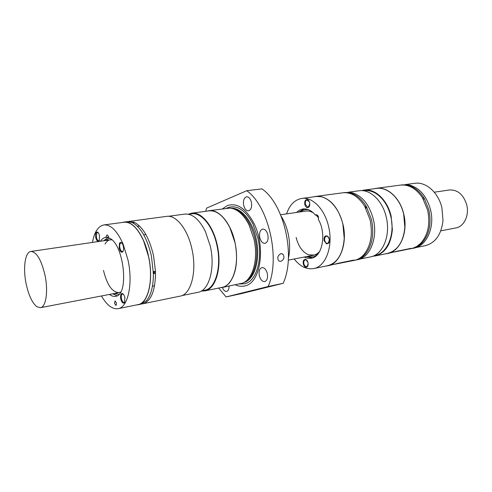 <?xml version="1.0" encoding="UTF-8"?>
<svg xmlns="http://www.w3.org/2000/svg" width="492" height="492" viewBox="0 0 492 492"><rect width="100%" height="100%" fill="white"/><g stroke="black" fill="none" stroke-linecap="round" stroke-linejoin="round"><path stroke-width="0.74" d="M220.133 287.758L221.99 287.537C224.924 286.928 227.538 285.194 229.844 282.334C236.517 272.869 238.214 259.481 234.948 242.175C230.896 222.999 218.86 208.959 208.977 210.705L207.157 211.111M221.99 287.537L242.451 283.158C252.87 279.64 258.595 258.903 253.933 239.02L248.995 224.826C243.429 214.223 237.009 208.645 229.739 208.104L208.977 210.705M244.758 281.978C254.475 277.623 259.524 257.759 255.108 238.872C250.36 220.92 242.759 210.785 232.31 208.46M226.08 296.934L240.576 293.816L283.152 283.312C295.969 256.012 284.112 203.946 261.972 188.885L246.75 190.712C268.712 206.037 280.674 258.921 268.109 286.522L226.08 296.934L218.676 288.06M246.75 190.712L206.634 208.091L205.681 211.308M259.321 275.661C258.614 271.24 259.487 268.54 261.928 267.574C264.37 267.488 266.16 269.462 267.297 273.503C268.005 277.925 267.144 280.618 264.727 281.596C262.254 281.688 260.452 279.714 259.321 275.661M251.4 202.23C252.107 207.021 251.141 209.893 248.509 210.847C246.283 210.847 244.678 209.026 243.7 205.379C242.987 200.588 243.958 197.722 246.621 196.763C248.817 196.775 250.41 198.596 251.4 202.23M267.863 234.856C268.577 239.536 267.63 242.371 265.016 243.362C262.599 243.411 260.858 241.492 259.782 237.593C259.063 232.913 260.022 230.078 262.66 229.094C265.047 229.057 266.781 230.976 267.863 234.856M235.311 284.8C238.589 286.326 241.806 286.688 244.954 285.901C260.594 283.3 266.172 246.363 253.528 222.587C245.52 208.067 236.757 202.427 227.236 205.668L222.458 208.903M229.075 286.086C229.081 289.112 228.27 290.889 226.652 291.412C224.942 291.578 223.509 290.262 222.353 287.463M201.308 291.036L204.795 290.907C215.834 289.321 222.329 267.027 217.255 245.127C213.177 225.717 201.302 211.462 191.634 213.184L188.301 214.211M201.48 290.938L204.654 290.286C215.521 288.73 221.91 266.793 216.917 245.244C212.907 226.148 201.222 212.113 191.708 213.817L188.498 214.248M283.152 283.312L268.109 286.522M280.883 253.657C277.685 255.453 276.978 257.876 278.767 260.932L280.741 261.424C284.105 259.635 284.807 257.205 282.857 254.136L280.883 253.657M204.795 290.907L221.953 287.383C233.183 285.747 239.899 263.743 234.862 242.205L229.936 227.802C223.743 215.883 216.763 210.238 208.995 210.859L191.634 213.184M281.196 216.24C284.308 221.197 286.602 226.904 288.091 233.368C290.028 242.279 290.12 250.668 288.361 258.534M111.801 239.85L110.122 239.819C108.105 240.151 106.413 241.566 105.042 244.069M109.427 238.22L105.116 240.557M108.498 237.058L103.744 240.76M112.73 293.81L117.078 295.753M114.089 293.546L118.929 294.333M108.615 237.039L105.528 237.476C103.578 237.784 101.899 239.038 100.485 241.24M109.495 294.431C111.555 296.043 113.554 296.676 115.497 296.319C129.771 295.544 123.836 242.427 108.83 237.943C108.406 236.012 107.76 235.016 106.887 234.961L105.854 237.439M92.422 242.421C94.39 231.923 98.228 226.092 103.941 224.93C110.78 224.457 117.164 230.828 123.098 244.044L127.988 259.942C133.234 283.675 128.012 307.414 118.123 308.693C112.348 309.474 106.801 305.231 101.493 295.969M123.357 246.381C122.791 244.044 121.955 242.691 120.835 242.328L119.501 243.116L119.169 248.171C119.95 251.184 121.026 252.501 122.385 252.125C123.523 251.209 123.843 249.296 123.357 246.381M120.755 298.952C121.579 302.082 122.686 303.453 124.064 303.054L124.544 302.555L124.894 297.691C124.298 295.218 123.412 293.81 122.244 293.46C120.737 293.681 120.239 295.514 120.755 298.952M114.519 303.423L115.897 305.397L116.26 305.114L116.407 302.857L115.036 300.883L114.519 303.423M95.749 237.587C96.463 240.385 97.422 241.627 98.634 241.32L99.243 240.65L99.513 235.785C98.99 233.577 98.228 232.31 97.219 231.972C95.731 232.187 95.245 234.063 95.749 237.587M98.16 232.618L97.514 232.476M98.283 232.778L97.471 232.476L96.672 233.171L96.444 237.415C96.979 239.604 97.742 240.723 98.726 240.766L99.415 240.256M121.899 243.048L121.094 242.851M122.059 243.251L121.05 242.857C119.833 243.392 119.451 245.102 119.9 247.993C120.485 250.336 121.327 251.523 122.434 251.553L123.271 250.877M123.283 294.105L122.533 293.964M123.443 294.284L122.49 293.97C121.383 294.48 121.044 296.086 121.481 298.779C122.096 301.233 122.975 302.469 124.107 302.488L124.87 301.83M124.144 302.482L124.79 302.057M124.248 302.457L124.193 302.967M103.941 224.93L124.076 222.23C131.118 221.732 137.637 227.962 143.633 240.926L148.535 256.535C153.744 279.843 148.203 303.25 138.031 304.61L118.123 308.693M122.416 222.458L124.058 222.064C132.981 220.404 144.365 235.773 148.609 256.504C153.842 279.905 148.276 303.41 138.067 304.769L136.382 304.942M124.058 222.064L126.807 221.701L131.186 222.187L133.27 223.128C141.388 228.239 147.434 239.21 151.413 256.037L153.399 273.73C153.356 286.264 151.032 295.262 146.413 300.735L140.78 304.216L138.067 304.769M127.865 221.621L134.15 222.236C142.797 226.683 149.26 237.833 153.553 255.686L155.497 271.572L154.082 271.418L153.363 271.959M155.497 271.572L155.534 273.343C155.152 291.178 150.921 301.325 142.852 303.785L180.17 296.123C190.951 294.616 197.138 271.818 191.991 249.303C187.839 229.358 176.099 214.66 166.665 216.369L128.904 221.418M168.455 216.289L184.814 214.1C192.39 213.503 199.254 219.315 205.404 231.529L210.33 246.277C215.416 268.318 209.008 290.729 198.055 292.291L181.886 295.606M132.323 222.648L133.295 221.904M134.15 222.236L133.178 223.079M153.129 272.593L153.91 273.226L154.66 272.254L154.537 271.83L153.529 271.713M155.534 273.343L153.399 273.73M153.11 272.931L153.695 273.122L154.494 272.174L154.205 271.578M154.334 271.682L153.424 271.848M142.852 303.785L141.801 303.939M139.587 226.056L137.465 226.351M98.763 240.76L99.341 240.44M103.492 270.434C107.072 285.028 112.256 292.414 119.058 292.592L120.632 292.014M122.471 251.547L123.178 251.117M394.043 252.076L413.059 248.183L416.81 246.424L420.482 243.515C428.028 235.194 430.42 224.088 427.659 210.189L422.536 197.839C416.263 188.534 408.858 184.291 400.322 185.109L376.472 188.301C387.53 186.474 400.144 198.012 403.766 214.155C408.385 232.335 400.076 251.517 387.518 253.552L385.451 253.841M409.836 248.97L411.736 248.405L410.66 248.417L397.899 251.031L387.518 253.552M421.097 242.876L421.718 243.269C429.27 234.955 431.662 223.86 428.901 209.979L424.473 198.786L423.403 199.285M422.548 197.975L423.784 197.649C417.517 188.362 410.113 184.125 401.57 184.943L400.949 185.035M411.706 248.571L417.444 246.529L420.924 244.014L420.119 243.761M412.327 248.454L413.932 248.128C426.595 246.049 435.063 227.353 430.525 209.715C426.619 195.921 419.455 187.661 409.036 184.93L401.57 184.943M424.473 198.786L423.784 197.649M372.684 256.264L375.144 255.957C385.181 253.183 390.925 244.407 392.37 229.629L391.152 216.259C387.505 199.961 374.953 188.288 363.994 190.103L361.571 190.625M375.144 255.957L387.487 253.423C397.579 250.649 403.366 241.966 404.861 227.372L403.674 214.18C400.064 198.104 387.499 186.616 376.485 188.43L363.994 190.103M363.25 190.748L364.037 190.644C370.132 189.93 375.888 192.36 381.318 197.932C385.802 202.79 388.951 208.94 390.771 216.375C395.328 234.444 387.272 253.466 375.015 255.434L374.234 255.594M334.751 264.247L354.332 260.366C357.401 259.727 360.187 258.202 362.709 255.797L363.477 255.016C370.784 246.308 372.985 234.555 370.076 219.746L364.941 206.991L364.873 206.56L366.288 206.345C359.99 196.406 352.659 191.825 344.302 192.606L343.601 192.716M313.939 196.806L315.925 196.4L321.583 196.726C331.731 199.887 338.859 209.063 342.961 224.247C347.752 243.663 339.898 263.915 327.678 265.834L325.673 266.104M352.912 260.655L354.652 260.151L353.317 260.163L338.883 263.122L327.678 265.834M304.068 208.872L298.81 212.101M306.35 256.646L312.383 257.962M308.017 256.326L308.133 256.363C311.067 257.334 313.853 257.058 316.479 255.545M318.441 216.947L316.86 214.955M308.73 209.807C305.71 209.235 302.967 209.918 300.489 211.855M317.063 214.924L315.501 215.164C311.547 210.502 307.346 208.436 302.906 208.971L299.511 210.109L296.51 212.439M304.068 257.082L307.672 258.294L311.252 258.251C322.383 256.929 326.842 233.866 318.336 219.395C318.816 216.751 318.115 215.207 316.239 214.77L315.501 215.164M280.594 214.776L306.627 210.963L309.591 211.173L313.066 212.612M316.153 215.059L318.576 217.968M374.424 188.707L376.472 188.301M294.185 258.983C300.102 266.492 306.59 269.69 313.656 268.57C325.722 266.689 333.422 246.271 328.613 226.64C324.806 209.223 312.389 196.64 301.78 198.436C294.739 199.703 289.665 204.857 286.553 213.903M313.656 268.57L327.647 265.698C337.451 262.943 342.979 253.817 344.228 238.325L342.869 224.278C339.099 207.114 326.639 194.734 315.938 196.542L301.78 198.436M309.732 202.679L308.078 199.9L307.359 199.561C305.261 199.586 304.407 201.234 304.788 204.506C305.846 207.538 307.26 208.344 309.05 206.929L309.732 202.679M324.105 240.656L326.565 243.94L328.736 243.146L329.314 239.1L327.475 236.111C324.911 235.299 323.785 236.818 324.105 240.656M308.109 262.63L305.778 259.401C303.724 259.235 302.887 260.748 303.263 263.94C304.382 267.101 305.821 267.955 307.58 266.498L308.109 262.63M319.646 251.467L317.272 253.688L314.579 255.01L308.798 254.881C302.672 252.371 298.453 246.56 296.135 237.439M359.523 259.161L370.31 256.947C382.733 254.948 390.894 235.539 386.238 217.077C382.585 200.687 370.039 188.946 359.099 190.761L348.182 192.224M355.027 260.207L357.536 259.708C369.935 257.728 378.034 238.005 373.33 219.204C369.289 204.506 362.137 195.65 351.866 192.643L344.302 192.606M364.105 254.315L364.873 254.733C372.186 246.037 374.394 234.297 371.491 219.512L366.288 206.345M423.372 199.235L422.763 198.497M415.961 247.581L425.254 245.674C435.469 242.9 441.386 234.5 443.009 220.477L441.921 207.833C438.421 192.44 425.851 181.493 414.694 183.313L405.291 184.574M423.532 199.223L422.64 198.282M309.136 201.117L308.361 200.299L307.131 199.973M309.591 202.163L307.1 199.98C305.624 200.484 305.065 201.941 305.421 204.346L307.488 207.083L308.09 207.12L309.892 204.334M327.721 243.429L328.877 242.673L329.394 241.492M329.271 238.928C328.656 237.039 327.697 236.129 326.399 236.197C324.941 236.726 324.394 238.159 324.757 240.502C325.341 242.519 326.319 243.497 327.697 243.435L329.468 240.563L329.443 239.881M307.272 260.649L305.354 259.745M307.721 261.473L306.092 259.813L305.323 259.751C304.019 260.25 303.539 261.596 303.884 263.798C304.462 265.791 305.403 266.756 306.707 266.695L308.263 264.186M355.728 260.077C358.791 259.438 361.583 257.919 364.105 255.514L363.127 255.256M364.105 255.514L364.873 254.733M366.977 207.562L366.03 208.122L365.046 207.212M365.937 208.024L365.962 207.507L364.972 207.07M364.873 206.56C358.576 196.609 351.251 192.015 342.893 192.79L315.925 196.4M328.668 237.433L327.764 236.504L326.454 236.191M306.731 266.689L308.158 265.12M308.115 207.114L309.216 206.462L309.739 205.465M420.924 244.014L421.718 243.269M45.03 275.342C48.394 291.258 45.977 307.094 40.424 307.691L36.869 306.725C32.201 302.955 28.616 295.274 26.113 283.687C22.841 268.115 25.061 252.009 30.904 251.461C36.636 251.855 41.34 259.819 45.03 275.342M440.807 230.84L455.82 227.956C463.993 226.683 469.479 215.348 466.717 204.807C463.464 194.549 457.689 189.605 449.387 189.98L434.264 192.2M243.786 282.549C254.616 279.911 260.877 258.946 256.111 238.706C252.285 220.828 240.963 207.44 231.203 208.245M239.278 283.989L244.739 283.804C256.178 281.424 262.937 259.512 257.925 238.269L252.857 223.762C245.28 209.992 236.972 204.623 227.925 207.655L226.474 208.368M143.756 234.881L145.89 234.567L143.756 234.881M97.816 232.476L97.219 231.972M121.444 242.851L120.835 242.328M122.865 293.945L122.244 293.46M133.836 222.704L134.156 222.126M99.052 240.674L98.634 241.32M152.446 286.184L154.562 285.778L152.446 286.184M281.35 253.614L282.857 254.136M122.809 251.437L122.385 252.125M124.464 302.365L124.064 303.054M308.361 200.299L308.078 199.9M328.877 242.673L328.736 243.146M306.522 259.979L306.202 259.598M327.764 236.504L327.475 236.111M307.728 266.024L307.58 266.498M309.216 206.462L309.05 206.929M40.424 307.691L120.448 292.328M288.275 260.114L317.506 254.505M30.904 251.461L111.524 239.616"/></g></svg>
